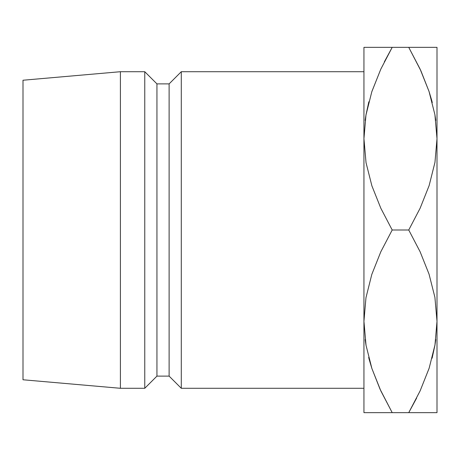 <?xml version="1.0" encoding="UTF-8"?>
<svg xmlns="http://www.w3.org/2000/svg" width="460" height="460" viewBox="0 0 460 460"><rect width="100%" height="100%" fill="white"/><g stroke="black" fill="none" stroke-linecap="round" stroke-linejoin="round"><path stroke-width="0.69" d="M365.154 120.411L365.999 114.856M435.787 120.411L434.936 114.845L435.787 120.411M435.787 339.589L434.941 345.144M365.999 345.144L365.154 339.589L366.005 345.155M181.292 388.292L363.94 388.292L181.292 388.292L181.292 71.708L181.292 388.292L169.119 376.119L181.292 388.292M363.94 71.708L181.292 71.708L169.119 83.881L169.119 376.119L169.119 83.881L156.94 83.881L156.94 376.119L169.119 376.119L156.94 376.119L156.94 83.881L144.762 71.708L144.762 388.292L156.94 376.119L144.762 388.292L144.762 71.708L120.411 71.708L120.411 388.292L144.762 388.292L120.411 388.292L120.411 71.708L23 80.23L23 379.77L120.411 388.292L23 379.77L23 80.23L120.411 71.708L144.762 71.708L156.94 83.881L169.119 83.881L181.292 71.708L363.94 71.708M380.069 389.246L371.893 368.512L366.034 345.322L363.94 321.322L365.97 297.689L371.801 274.424L380.805 251.798L392.196 230L380.828 208.248L371.893 185.863L366.034 162.673L363.94 138.678L365.97 115.046L371.801 91.781L380.805 69.155L392.196 47.351L363.94 47.351L363.94 321.322L365.97 297.689L371.801 274.424L380.805 251.798L392.196 230L380.828 208.248L371.893 185.863L366.034 162.673L363.94 138.678L365.97 115.046L371.801 91.781L380.805 69.155L392.196 47.351L363.94 47.351L363.94 412.649L392.196 412.649L380.828 390.897L371.893 368.512L366.034 345.322L363.94 321.322L363.94 412.649M371.893 91.488L380.828 69.103L371.893 91.488M368.776 102.045L366.034 114.678L368.845 101.775M437 47.351L434.93 47.351L437 47.351L437 138.678L437 47.351L392.196 47.351L384.313 61.91M371.841 47.351L379.35 47.351M366.01 47.351L369.046 47.351M380.012 389.12L392.196 412.649L437 412.649L437 321.322L437 412.649L408.744 412.649L416.628 398.09M368.65 357.472L371.853 368.385L369.07 359.07M371.818 412.649L369.121 412.649M384.83 412.649L380.84 412.649M420.871 70.754L408.744 47.351L420.112 69.103L429.048 91.488L434.907 114.678L437 138.678L437 321.322L437 138.678L434.97 162.311L429.14 185.575L420.135 208.202L408.744 230L420.112 251.752L429.048 274.137L434.907 297.327L437 321.322L434.97 344.954L429.14 368.218L420.135 390.845L408.744 412.649L420.112 390.897L429.088 368.379L420.112 390.897M432.17 357.955L434.907 345.322L432.095 358.225M429.099 412.649L421.59 412.649M434.93 412.649L431.894 412.649M432.291 102.528L429.088 91.615L431.808 100.694M429.122 47.351L431.819 47.351M416.11 47.351L420.101 47.351M420.929 70.88L429.048 91.488L434.907 114.678L437 138.678L434.97 162.311L429.14 185.575L420.135 208.202L408.744 230L420.112 251.752L429.048 274.137L434.907 297.327L437 321.322L434.97 344.954L429.14 368.218L420.135 390.845L408.744 412.649L392.196 412.649L380.828 390.897M434.93 47.351L392.196 47.351L380.828 69.103M366.01 412.649L392.196 412.649M392.196 230L408.744 230L392.196 230M408.744 47.351L420.112 69.103"/></g></svg>

